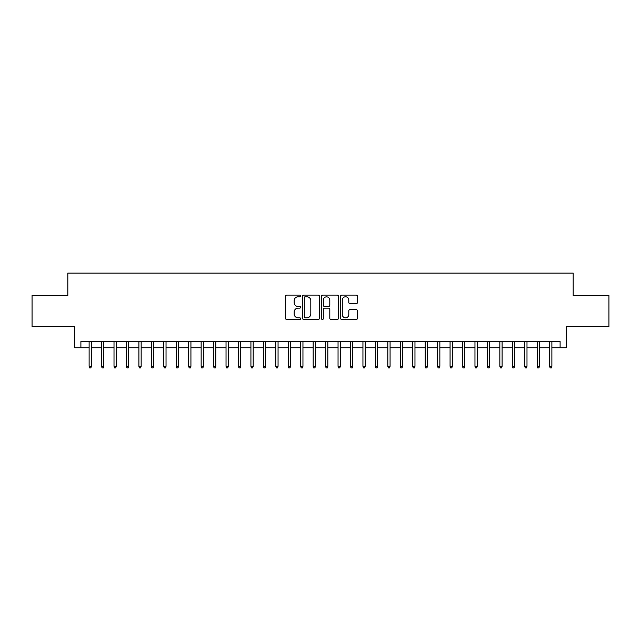 <?xml version="1.0" encoding="UTF-8"?>
<svg xmlns="http://www.w3.org/2000/svg" width="641" height="641" viewBox="0 0 641 641"><rect width="100%" height="100%" fill="white"/><g stroke="black" fill="none" stroke-linecap="round" stroke-linejoin="round"><path stroke-width="0.96" d="M300.589 295.942A0.857 0.857 0 0 0 299.732 295.092L286.751 295.092A1.218 1.218 0 0 0 285.525 296.31L285.525 318.305A1.218 1.218 0 0 0 286.751 319.522L299.732 319.522A0.857 0.857 0 0 0 300.589 318.665A0.857 0.857 0 0 0 299.732 317.816L298.049 317.816A3.91 3.91 0 0 1 294.139 313.906L294.139 312.071A3.91 3.91 0 0 1 298.049 308.161L299.732 308.161A0.857 0.857 0 0 0 300.589 307.303A0.857 0.857 0 0 0 299.732 306.454L298.049 306.454A3.91 3.91 0 0 1 294.139 302.544L294.139 300.709A3.91 3.91 0 0 1 298.049 296.799L299.732 296.799A0.857 0.857 0 0 0 300.589 295.942M356.204 303.706A1.218 1.218 0 0 0 357.43 302.48L357.43 296.31A1.218 1.218 0 0 0 356.204 295.092L341.789 295.092A1.218 1.218 0 0 0 340.563 296.31L340.563 318.305A1.218 1.218 0 0 0 341.789 319.522L356.204 319.522A1.218 1.218 0 0 0 357.43 318.305L357.43 310.853A1.218 1.218 0 0 0 356.204 309.627L350.034 309.627A1.218 1.218 0 0 0 348.816 310.853L348.816 314.547A3.269 3.269 0 0 1 345.547 317.816A3.269 3.269 0 0 1 342.278 314.547L342.278 300.068A3.269 3.269 0 0 1 345.547 296.799A3.269 3.269 0 0 1 348.816 300.068L348.816 302.48A1.218 1.218 0 0 0 350.034 303.706L356.204 303.706M80.902 347.759L80.902 341.533L560.098 341.533L560.098 347.759L566.323 347.759L566.323 326.598L608.95 326.598L608.95 295.485L573.166 295.485L573.166 273.082L67.834 273.082L67.834 295.485L32.05 295.485L32.05 326.598L74.677 326.598L74.677 347.759L89.115 347.759M319.434 296.31A1.218 1.218 0 0 0 318.208 295.092L303.794 295.092A1.218 1.218 0 0 0 302.568 296.31L302.568 318.305A1.218 1.218 0 0 0 303.794 319.522L318.208 319.522A1.218 1.218 0 0 0 319.434 318.305L319.434 296.31M322.792 295.092L337.206 295.092A1.218 1.218 0 0 1 338.432 296.31L338.432 318.305A1.218 1.218 0 0 1 337.206 319.522L331.036 319.522A1.218 1.218 0 0 1 329.819 318.305L329.819 309.387A1.218 1.218 0 0 0 328.593 308.161L324.498 308.161A1.218 1.218 0 0 0 323.28 309.387L323.28 318.665A0.857 0.857 0 0 1 322.423 319.522A0.857 0.857 0 0 1 321.566 318.665L321.566 296.31A1.218 1.218 0 0 1 322.792 295.092M91.359 347.759L101.566 347.759M103.802 347.759L114.01 347.759M116.253 347.759L126.461 347.759M128.697 347.759L138.905 347.759M141.148 347.759L151.348 347.759M153.592 347.759L163.8 347.759M166.035 347.759L176.243 347.759M178.486 347.759L188.694 347.759M190.93 347.759L201.138 347.759M203.381 347.759L213.581 347.759M215.825 347.759L226.033 347.759M228.268 347.759L238.476 347.759M240.72 347.759L250.927 347.759M253.163 347.759L263.371 347.759M265.614 347.759L275.814 347.759M278.058 347.759L288.266 347.759M290.501 347.759L300.709 347.759M302.953 347.759L313.153 347.759M315.396 347.759L325.604 347.759M327.847 347.759L338.047 347.759M340.291 347.759L350.499 347.759M352.734 347.759L362.942 347.759M365.186 347.759L375.386 347.759M377.629 347.759L387.837 347.759M390.073 347.759L400.28 347.759M402.524 347.759L412.732 347.759M414.967 347.759L425.175 347.759M427.419 347.759L437.619 347.759M439.862 347.759L450.07 347.759M452.306 347.759L462.514 347.759M464.757 347.759L474.965 347.759M477.2 347.759L487.408 347.759M489.652 347.759L499.852 347.759M502.095 347.759L512.303 347.759M514.539 347.759L524.747 347.759M526.99 347.759L537.198 347.759M539.434 347.759L549.641 347.759M551.885 347.759L560.098 347.759M305.14 296.799A0.857 0.857 0 0 0 304.283 297.656L304.283 316.958A0.857 0.857 0 0 0 305.14 317.816L306.911 317.816A3.91 3.91 0 0 0 310.821 313.906L310.821 300.709A3.91 3.91 0 0 0 306.911 296.799L305.14 296.799M329.819 300.132A3.269 3.269 0 0 0 326.549 296.863A3.269 3.269 0 0 0 323.28 300.132L323.28 305.228A1.218 1.218 0 0 0 324.498 306.454L328.593 306.454A1.218 1.218 0 0 0 329.819 305.228L329.819 300.132M89.115 366.307L89.612 367.918L90.862 367.918L91.359 366.307L89.115 366.307L89.115 341.533M91.359 366.307L91.359 341.533M101.566 366.307L102.063 367.918L103.305 367.918L103.802 366.307L101.566 366.307L101.566 341.533M103.802 366.307L103.802 341.533M114.01 366.307L114.507 367.918L115.757 367.918L116.253 366.307L114.01 366.307L114.01 341.533M116.253 366.307L116.253 341.533M126.461 366.307L126.958 367.918L128.2 367.918L128.697 366.307L126.461 366.307L126.461 341.533M128.697 366.307L128.697 341.533M138.905 366.307L139.401 367.918L140.643 367.918L141.148 366.307L138.905 366.307L138.905 341.533M141.148 366.307L141.148 341.533M151.348 366.307L151.845 367.918L153.095 367.918L153.592 366.307L151.348 366.307L151.348 341.533M153.592 366.307L153.592 341.533M163.8 366.307L164.296 367.918L165.538 367.918L166.035 366.307L163.8 366.307L163.8 341.533M166.035 366.307L166.035 341.533M176.243 366.307L176.74 367.918L177.99 367.918L178.486 366.307L176.243 366.307L176.243 341.533M178.486 366.307L178.486 341.533M188.694 366.307L189.191 367.918L190.433 367.918L190.93 366.307L188.694 366.307L188.694 341.533M190.93 366.307L190.93 341.533M201.138 366.307L201.635 367.918L202.876 367.918L203.381 366.307L201.138 366.307L201.138 341.533M203.381 366.307L203.381 341.533M213.581 366.307L214.078 367.918L215.328 367.918L215.825 366.307L213.581 366.307L213.581 341.533M215.825 366.307L215.825 341.533M226.033 366.307L226.529 367.918L227.771 367.918L228.268 366.307L226.033 366.307L226.033 341.533M228.268 366.307L228.268 341.533M238.476 366.307L238.973 367.918L240.223 367.918L240.72 366.307L238.476 366.307L238.476 341.533M240.72 366.307L240.72 341.533M250.927 366.307L251.424 367.918L252.666 367.918L253.163 366.307L250.927 366.307L250.927 341.533M253.163 366.307L253.163 341.533M263.371 366.307L263.868 367.918L265.11 367.918L265.614 366.307L263.371 366.307L263.371 341.533M265.614 366.307L265.614 341.533M275.814 366.307L276.311 367.918L277.561 367.918L278.058 366.307L275.814 366.307L275.814 341.533M278.058 366.307L278.058 341.533M288.266 366.307L288.762 367.918L290.004 367.918L290.501 366.307L288.266 366.307L288.266 341.533M290.501 366.307L290.501 341.533M300.709 366.307L301.206 367.918L302.456 367.918L302.953 366.307L300.709 366.307L300.709 341.533M302.953 366.307L302.953 341.533M313.153 366.307L313.657 367.918L314.899 367.918L315.396 366.307L313.153 366.307L313.153 341.533M315.396 366.307L315.396 341.533M325.604 366.307L326.101 367.918L327.343 367.918L327.847 366.307L325.604 366.307L325.604 341.533M327.847 366.307L327.847 341.533M338.047 366.307L338.544 367.918L339.794 367.918L340.291 366.307L338.047 366.307L338.047 341.533M340.291 366.307L340.291 341.533M350.499 366.307L350.996 367.918L352.238 367.918L352.734 366.307L350.499 366.307L350.499 341.533M352.734 366.307L352.734 341.533M362.942 366.307L363.439 367.918L364.689 367.918L365.186 366.307L362.942 366.307L362.942 341.533M365.186 366.307L365.186 341.533M375.386 366.307L375.89 367.918L377.132 367.918L377.629 366.307L375.386 366.307L375.386 341.533M377.629 366.307L377.629 341.533M387.837 366.307L388.334 367.918L389.576 367.918L390.073 366.307L387.837 366.307L387.837 341.533M390.073 366.307L390.073 341.533M400.28 366.307L400.777 367.918L402.027 367.918L402.524 366.307L400.28 366.307L400.28 341.533M402.524 366.307L402.524 341.533M412.732 366.307L413.229 367.918L414.471 367.918L414.967 366.307L412.732 366.307L412.732 341.533M414.967 366.307L414.967 341.533M425.175 366.307L425.672 367.918L426.922 367.918L427.419 366.307L425.175 366.307L425.175 341.533M427.419 366.307L427.419 341.533M437.619 366.307L438.123 367.918L439.365 367.918L439.862 366.307L437.619 366.307L437.619 341.533M439.862 366.307L439.862 341.533M450.07 366.307L450.567 367.918L451.809 367.918L452.306 366.307L450.07 366.307L450.07 341.533M452.306 366.307L452.306 341.533M462.514 366.307L463.01 367.918L464.26 367.918L464.757 366.307L462.514 366.307L462.514 341.533M464.757 366.307L464.757 341.533M474.965 366.307L475.462 367.918L476.704 367.918L477.2 366.307L474.965 366.307L474.965 341.533M477.2 366.307L477.2 341.533M487.408 366.307L487.905 367.918L489.155 367.918L489.652 366.307L487.408 366.307L487.408 341.533M489.652 366.307L489.652 341.533M499.852 366.307L500.357 367.918L501.599 367.918L502.095 366.307L499.852 366.307L499.852 341.533M502.095 366.307L502.095 341.533M512.303 366.307L512.8 367.918L514.042 367.918L514.539 366.307L512.303 366.307L512.303 341.533M514.539 366.307L514.539 341.533M524.747 366.307L525.243 367.918L526.493 367.918L526.99 366.307L524.747 366.307L524.747 341.533M526.99 366.307L526.99 341.533M537.198 366.307L537.695 367.918L538.937 367.918L539.434 366.307L537.198 366.307L537.198 341.533M539.434 366.307L539.434 341.533M549.641 366.307L550.138 367.918L551.388 367.918L551.885 366.307L549.641 366.307L549.641 341.533M551.885 366.307L551.885 341.533"/></g></svg>
